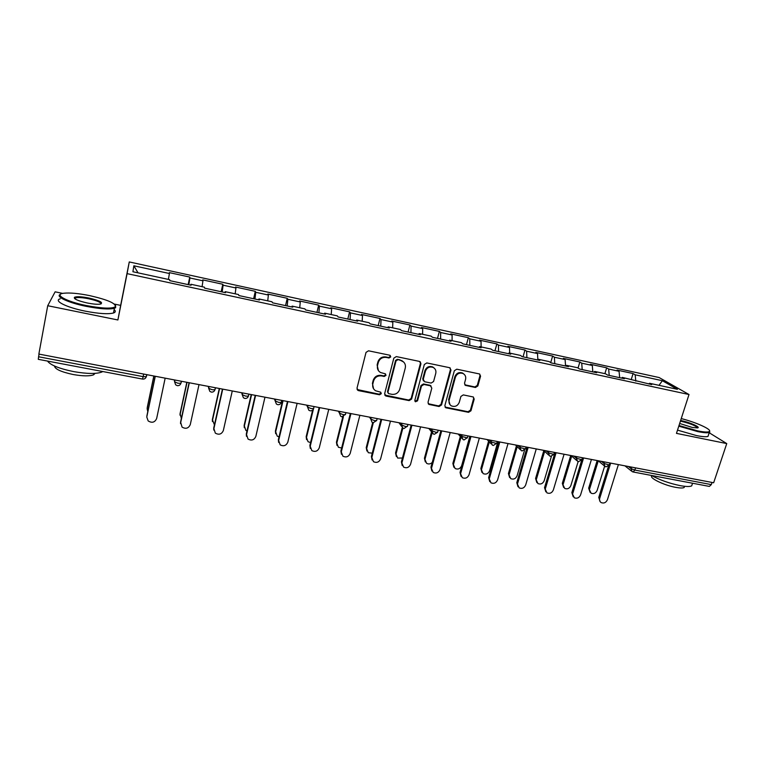 <?xml version="1.0" encoding="UTF-8"?>
<svg xmlns="http://www.w3.org/2000/svg" width="765" height="765" viewBox="0 0 765 765"><rect width="100%" height="100%" fill="white"/><g stroke="black" fill="none" stroke-linecap="round" stroke-linejoin="round"><path stroke-width="1.15" d="M390.762 356.901L389.729 355.218L368.539 350.8L366.024 352.388L356.987 388.247L358.479 390.619L379.555 394.778L381.295 393.679L380.674 392.177L375.672 390.8C373.196 389.194 372.239 386.899 372.823 383.925L373.578 380.96C374.946 377.202 377.604 375.519 381.544 375.911L384.269 376.466L386.009 375.357L385.35 373.827L380.54 372.517C377.939 370.91 376.935 368.567 377.528 365.488L378.293 362.505C379.66 358.709 382.328 357.026 386.287 357.437L389.012 358.001L390.762 356.901M378.436 370.662L377.116 364.982L377.881 361.998C379.249 358.211 381.907 356.528 385.856 356.939L388.582 357.504L390.322 356.404L390.217 355.419M357.083 389.509L379.144 394.214L380.874 393.114L380.836 392.282M373.578 388.811L372.421 383.38L373.177 380.425C374.544 376.667 377.193 374.984 381.133 375.386L383.848 375.931L385.579 374.831L385.512 373.932M475.438 387.492L477.857 385.952L480.563 376.189L479.617 373.989L456.782 369.189L454.334 370.738L444.857 405.632L445.727 407.745L468.553 412.325L470.963 410.786L474.195 399.12L473.305 396.978L463.313 394.903L460.893 396.442L459.296 402.266C457.7 405.938 455.089 407.162 451.474 405.919C449.39 404.637 448.615 402.744 449.132 400.238L455.385 377.288C456.915 373.664 459.459 372.412 463.035 373.521C465.273 374.793 466.115 376.753 465.569 379.392L464.518 383.217L465.445 385.388L475.438 387.492L474.855 386.956L477.274 385.417L479.971 375.672L479.703 374.037M676.47 433.373L726.75 443.585L713.659 482.763L38.852 354.071L47.717 305.723L117.896 319.971L127.086 273.641L689.007 394.52L676.47 433.373M420.922 363.796L419.488 361.415L396.308 356.586L393.822 358.163L384.642 393.717L386.105 396.069L409.151 400.611L411.608 399.053L420.922 363.796L420.186 361.721M426.793 362.935L449.591 367.688L450.987 370.04L441.52 404.972L439.091 406.511L428.888 404.417L428.018 402.294L431.814 388.132L430.408 385.799L423.934 384.489L421.477 386.048L417.547 400.841L415.452 401.788L414.84 400.305L424.326 364.503L426.793 362.935M127.086 273.641L129.266 261.936L659.124 377.537L689.007 394.52M631.297 379.344L633.085 373.569L617.049 370.078L619.057 371.293L619.669 377.68M633.085 373.569L635.16 374.793L662.356 380.712L677.408 389.309L649.514 383.284L651.732 384.594L622.299 377.403L624.412 378.704L607.573 375.07L605.526 373.789L594.663 371.436L596.662 372.718L579.545 369.026L577.613 367.755L566.578 365.374L568.471 366.636L551.077 362.887L549.26 361.635L538.044 359.215L539.813 360.458L522.141 356.643L520.449 355.419L509.05 352.952L510.695 354.176L492.727 350.303L491.159 349.089L479.579 346.593L481.099 347.798L462.835 343.858L461.391 342.663L449.619 340.129L451.006 341.305L432.445 337.298L431.135 336.131L419.163 333.55L420.415 334.707L401.539 330.633L400.372 329.486L388.199 326.865L389.309 328.003L370.107 323.853L369.084 322.734L356.71 320.066L357.676 321.176L338.14 316.968L337.269 315.868L324.685 313.153L325.498 314.233L305.627 309.949L304.91 308.878L292.106 306.115L292.766 307.176L272.55 302.816L271.986 301.773L258.962 298.962L259.459 299.995L238.89 295.558L238.489 294.544L225.235 291.675L225.56 292.679L204.628 288.166L204.408 287.181L190.915 284.264L191.068 285.249L169.763 280.65L169.715 279.694L132.919 271.747L133.846 265.78L169.409 273.516L168.405 279.407M188.161 284.618L189.758 277.073L169.361 272.627L169.409 273.516M189.758 277.073L189.902 277.972L202.955 280.812L202.075 286.674M221.171 291.733L222.806 284.264L202.744 279.894L202.955 280.812M222.806 284.264L223.112 285.192L235.936 287.984L235.18 293.827M253.617 298.733L255.29 291.331L235.572 287.038L235.936 287.984M255.29 291.331L255.749 292.297L268.372 295.032L267.731 300.855M285.536 305.618L287.238 298.293L267.846 294.066L268.372 295.032M287.238 298.293L287.85 299.268L300.262 301.974L299.737 307.76M316.93 312.388L318.67 305.13L299.593 300.98L300.262 301.974M318.67 305.13L319.426 306.134L331.628 308.792L331.216 314.558M347.807 319.043L349.576 311.862L330.815 307.769L331.628 308.792M349.576 311.862L350.475 312.895L362.486 315.505L362.18 321.243M378.187 325.603L379.995 318.479L361.529 314.463L362.486 315.505M379.995 318.479L381.027 319.531L392.837 322.103L392.636 327.822M408.089 332.048L409.916 324.991L391.747 321.042L392.837 322.103M409.916 324.991L411.082 326.072L422.701 328.596L422.605 334.295M437.504 338.388L439.368 331.398L421.486 327.506L422.701 328.596M439.368 331.398L440.659 332.498L452.096 334.984L452.096 340.655M466.459 344.642L468.352 337.709L450.757 333.884L452.096 334.984M468.352 337.709L469.767 338.828L481.022 341.276L481.118 346.928M494.965 350.781L496.877 343.925L479.559 340.148L481.022 341.276M496.877 343.925L498.417 345.063L509.5 347.473L509.691 353.095M523.031 356.834L524.972 350.035L507.912 346.325L509.5 347.473M524.972 350.035L526.616 351.192L537.527 353.564L537.824 359.483M550.704 362.629L552.626 356.06L535.835 352.397L537.527 353.564M552.626 356.06L554.386 357.226L565.125 359.569L565.545 366.005M578.053 368.041L579.851 361.979L563.317 358.383L565.125 359.569M579.851 361.979L581.725 363.174L592.301 365.479L592.818 371.886M604.905 373.645L606.674 367.822L590.389 364.274L592.301 365.479M606.674 367.822L608.644 369.026L619.057 371.293M621.61 378.101L622.299 377.403M608.644 369.026L609.217 375.424M593.994 372.144L594.663 371.436M581.725 363.174L582.203 369.6M565.937 366.091L566.578 365.374M554.386 357.226L554.768 363.681M537.432 359.942L538.044 359.215M526.616 351.192L526.903 357.676M508.457 353.698L509.05 352.952M498.417 345.063L498.598 351.565M479.014 347.348L479.579 346.593M469.767 338.828L469.834 345.369M449.084 340.894L449.619 340.129M440.659 332.498L440.621 339.067M418.665 334.324L419.163 333.55M411.082 326.072L410.929 332.66M387.731 327.659L388.199 326.865M381.027 319.531L380.75 326.148M356.27 320.87L356.71 320.066M350.475 312.895L350.083 319.541M324.274 313.975L324.685 313.153M319.426 306.134L318.9 312.818M291.733 306.956L292.106 306.115M287.85 299.268L287.2 305.981M258.627 299.813L258.962 298.962M255.749 292.297L254.965 299.029M224.939 292.546L225.235 291.675M223.112 285.192L222.175 291.953M190.657 285.154L190.915 284.264M189.902 277.972L188.831 284.762M39.072 354.109L38.585 356.767L143.132 376.638L143.657 374.056M142.529 379.067C144.384 379.268 145.637 378.474 146.306 376.696L143.132 376.638L142.529 379.067L38.288 359.32L38.585 356.767M133.846 265.78L138.035 272.847M62.74 293.406L55.128 291.828L47.717 305.723M726.75 443.585L709.203 432.751M712.033 482.447L711.307 484.608L709.365 486.416L633.143 471.986M117.896 319.971L120.65 305.378L114.329 304.068M120.65 305.378L129.266 261.936M648.797 383.963L649.514 383.284M635.16 374.793L635.83 381.161M662.356 380.712L659 385.33M384.766 395.046L408.692 400.047L411.14 398.489L420.434 363.289M397.762 359.818L396.021 360.927L387.951 392.11L388.572 393.602L391.823 394.319C395.715 394.692 398.355 393.019 399.722 389.299L405.268 368.051C405.88 364.905 404.848 362.534 402.151 360.946L397.322 359.32L395.582 360.42L396.021 360.927M387.998 392.952L387.53 391.556L395.582 360.42M403.671 362.036L400.621 360.411M397.322 359.32L400.172 359.913M428.171 403.7L438.584 405.938L441.003 404.398L450.442 369.533L450.183 367.927M431.116 386.105L429.901 385.254L423.447 383.954L420.989 385.512L417.078 400.267L417.547 400.841M414.898 401.166L417.078 400.267M435.773 373.349C436.299 370.709 435.448 368.749 433.2 367.439C429.548 366.282 426.956 367.535 425.417 371.216L423.246 379.402L424.661 381.754L431.135 383.074L433.583 381.515L435.773 373.349M434.243 368.137L432.694 366.932C429.05 365.775 426.459 367.028 424.919 370.7L425.417 371.216M423.437 380.903L422.758 378.876L424.919 370.7M464.757 384.785L474.855 386.956M463.915 374.066L462.481 373.004C458.914 371.895 456.361 373.148 454.84 376.763L455.385 377.288M449.973 404.666L448.606 399.674L454.84 376.763M445.029 407.057L467.989 411.742L470.399 410.212L473.621 398.565L473.411 397.045M147.138 408.72L147.779 411.608M153.937 376.017L147.186 408.414M153.822 375.998L147.224 407.649M146.784 417.088L148.181 420.941C152.006 423.246 154.826 422.452 156.643 418.551L165.163 378.159M146.87 415.978L155.161 376.256M146.832 416.782L155.285 376.275M86.321 305.551C101.506 308.41 111.097 308.869 115.113 306.918C116.529 303.609 108.095 299.851 89.801 295.644C78.566 293.397 69.883 292.593 63.753 293.234C53.292 294.324 66.125 301.544 86.321 305.551M115.553 305.426L115.649 307.712L114.406 308.295C109.089 309.596 99.68 308.936 86.158 306.335C68.171 302.749 54.822 296.399 60.454 294.334M87.229 302.978C77.915 300.836 73.65 298.952 74.434 297.317C76.586 296.342 81.425 296.581 88.96 298.034C100.196 300.75 103.906 302.797 100.119 304.154C97.155 304.489 92.861 304.097 87.229 302.978M101.076 303.954C101.047 302.357 96.954 300.635 88.797 298.79C82.563 297.566 78.154 297.25 75.572 297.843L74.721 298.666M102.72 371.522L101.831 372.029C96.438 374.056 87.057 373.913 73.67 371.608C59.077 368.596 50.366 365.077 47.535 361.07M78.202 366.884L71.202 365.555M95.013 373.368L93.646 374.793C89.725 376.284 82.955 376.208 73.335 374.554C61.219 371.972 54.927 369.122 54.458 365.995M114.148 309.596C115.888 311.116 115.658 312.244 113.478 313C108.161 314.348 98.742 313.726 85.231 311.145C66.44 307.434 53.081 300.693 60.234 298.809M74.578 298.532L75.419 298.618M679.004 425.522L697.699 430.886C704.374 432.206 708.294 432.388 709.451 431.412C711.89 429.414 695.854 422.223 681.242 418.589M709.614 430.781L709.298 432.464C707.529 433.067 703.695 432.78 697.795 431.603L678.804 426.162M680.62 420.521L681.414 420.683C690.068 422.376 701.515 427.539 697.374 427.951L692.162 427.415L679.664 423.475M697.393 427.941C696.045 425.856 690.747 423.667 681.5 421.372L680.41 421.161M692.306 484.016L691.684 485.89C689.839 486.779 685.985 486.693 680.123 485.622C669.136 483.327 659.612 479.942 651.551 475.467M684.015 481.615L678.957 480.659M684.618 486.301L684.101 487.534C682.763 488.185 679.98 488.127 675.753 487.362C663.81 485.278 648.29 477.59 652.019 475.744M708.495 434.903L707.998 436.394C706.219 437.025 702.385 436.748 696.494 435.581L677.522 430.131M180.014 415.175L180.062 413.645L181.362 418.426M187.033 382.328L180.11 414.41M186.823 382.29L180.062 413.645M212.402 421.496L212.364 419.536L214.43 424.871M219.574 388.534L212.488 420.31M219.287 388.486L212.364 419.536M244.284 427.683L244.15 425.33L245.823 430.341L246.98 431.02M251.58 394.644L244.341 426.115M251.216 394.568L244.15 425.33M275.668 433.717L275.41 431.03L277.198 436.088L279.024 436.911M283.069 400.65L275.677 431.823M282.629 400.564L275.41 431.03M306.564 439.617L306.172 436.643L308.056 441.721L310.571 442.572M313.449 408.988L306.507 437.446M312.646 410.088L306.172 436.643M180.53 423.638L180.578 422.06L182.051 427.1C185.78 429.232 188.525 428.4 190.275 424.604L199.005 384.613M180.578 422.06L189.079 382.72M180.626 422.863L189.299 382.768M213.76 430.054L213.722 428.037L215.328 433.133C218.972 435.122 221.64 434.262 223.332 430.561L232.273 390.953M213.722 428.037L222.433 389.079M213.856 428.849L222.73 389.136M246.454 436.318L246.311 433.908L248.042 439.062C251.599 440.908 254.2 440.028 255.845 436.413L264.977 397.198M246.311 433.908L255.214 395.333M246.521 434.73L255.596 395.409M278.632 442.438L278.364 439.684L280.191 444.876C283.672 446.597 286.206 445.699 287.812 442.17L297.136 403.327M278.364 439.684L287.449 401.482M278.642 440.516L287.917 401.568M310.284 448.414L309.882 445.373L311.814 450.585C315.209 452.201 317.685 451.283 319.254 447.831L328.759 409.361M309.882 445.373L319.148 407.525M310.236 446.205L319.694 407.63M336.963 445.383L336.447 442.17L338.407 447.257L341.639 447.994M343.428 416.715L336.849 442.973M342.787 416.858L336.447 442.17M341.429 454.257L340.894 450.958L342.911 456.189C346.229 457.709 348.649 456.782 350.188 453.406L359.866 415.29M340.894 450.958L350.332 413.473M341.314 451.809L350.953 413.588M366.894 451.015L366.234 447.601L368.281 452.708L372.249 453.167M373.31 422.768L366.712 448.414M372.67 422.596L366.234 447.601M372.067 459.956L371.398 456.456L373.492 461.706C376.734 463.131 379.105 462.194 380.616 458.885L390.466 421.123M371.398 456.456L381.008 419.325M371.895 457.307L381.697 419.45M396.347 456.533L395.562 452.947L397.676 458.063L402.428 458.034M402.868 428.113L396.098 453.769M402.247 427.616L395.562 452.947M402.208 465.541L401.415 461.869L403.585 467.119C406.751 468.476 409.074 467.52 410.556 464.279L420.568 426.87M401.415 461.869L411.178 425.072M401.969 462.729L411.933 425.225M425.33 461.936L424.441 458.216L426.612 463.332C428.61 464.384 430.485 464.087 432.244 462.433M432.139 432.78L425.034 459.038M431.565 431.862L424.441 458.216M431.862 471.011L430.953 467.195L433.181 472.445C436.28 473.726 438.565 472.77 440.028 469.576L450.193 432.521M430.953 467.195L440.87 430.743M431.575 468.056L441.701 430.896M453.865 467.233L452.87 463.399L455.099 468.515C458.063 469.71 460.253 468.773 461.658 465.713L469.863 436.27M460.989 437.245L453.521 464.231M460.32 436.48L452.87 463.399M461.046 476.356L460.023 472.435L462.309 477.685C465.35 478.9 467.587 477.934 469.031 474.807L479.339 438.077M460.023 472.435L470.093 436.308M460.712 473.305L470.982 436.48M481.95 472.426L480.86 468.505L483.136 473.611C486.052 474.749 488.194 473.812 489.581 470.8L497.9 441.615M489.332 441.931L481.568 469.337M488.596 441.156L480.86 468.505M489.753 481.606L488.634 477.599L490.977 482.83C493.951 483.987 496.15 483.021 497.575 479.942L508.027 443.547M488.634 477.599L498.847 441.797M489.38 478.469L499.803 441.979M509.605 477.532L508.429 473.535L510.752 478.632C513.602 479.722 515.715 478.775 517.083 475.811L524.474 450.442M517.216 446.655L509.194 474.377M516.432 445.871L508.429 473.535M518.01 486.76L516.805 482.677L519.196 487.898C522.103 488.998 524.264 488.032 525.67 485L536.265 448.931M516.805 482.677L527.152 447.19M517.609 483.557L528.166 447.391M536.829 482.543L535.577 478.488L537.948 483.576C540.74 484.608 542.815 483.662 544.173 480.745L551.412 456.38M544.661 451.379L536.399 479.33M543.819 450.595L535.577 478.488M545.827 491.819L544.546 487.678L546.975 492.89C549.825 493.941 551.948 492.966 553.344 489.983L564.073 454.238M544.546 487.678L555.027 452.507M545.407 488.558L556.098 452.717M563.642 487.458L562.323 483.365L564.723 488.443C567.467 489.428 569.504 488.481 570.853 485.612L578.158 461.544M571.685 456.103L563.193 484.216M570.728 455.5L562.323 483.365M573.205 496.781L571.857 492.603L574.324 497.795C577.116 498.799 579.201 497.833 580.587 494.898L591.441 459.449M571.857 492.603L581.869 459.689M581.926 459.507L582.461 457.738M572.775 493.482L583.59 457.958M590.054 492.297L588.668 488.175L591.106 493.234C593.793 494.171 595.801 493.234 597.14 490.394L604.627 466.191M598.278 460.798L589.595 489.026M597.169 460.549L588.668 488.175M600.171 501.668L598.756 497.451L599.722 498.34C599.244 500.234 599.75 501.668 601.252 502.634C603.996 503.59 606.052 502.624 607.42 499.727L618.388 464.594M598.756 497.451L608.452 466.201M599.722 498.34L610.661 463.121M635.543 467.864L634.845 470.073L711.307 484.608M628.381 466.497L631.039 468.61L634.845 470.073L633.057 471.967L632.148 471.613L631.039 468.61L631.517 467.099M146.909 374.678L146.306 376.696L146.727 374.649M174.449 379.928L174.544 381.764L174.917 380.023M181.362 381.247L180.922 383.303L177.901 383.246L174.544 381.764L175.673 384.833L177.212 385.637C179.02 385.837 180.263 385.053 180.922 383.303L181.525 381.276M208.367 386.401L208.663 388.257L209.046 386.526M215.548 387.769L214.946 389.787L212.068 389.739L208.663 388.257L209.83 391.355L211.283 392.082C213.062 392.282 214.286 391.517 214.946 389.787L215.405 387.74M241.692 392.751L242.209 394.644L242.601 392.923M274.463 399.005L275.18 400.917L275.572 399.215M306.679 405.144L307.587 407.076L307.989 405.402M338.359 411.188L339.45 413.138L339.87 411.474M369.514 417.135L370.796 419.105L371.216 417.451M400.162 422.978L401.615 424.967L402.046 423.332M430.312 428.725L431.929 430.733L432.368 429.117M459.975 434.386L461.764 436.413L462.203 434.807M489.16 439.952L491.101 441.988L491.56 440.401M517.886 445.431L519.99 447.487L520.439 445.909M546.162 450.815L548.409 452.89L548.868 451.331M573.999 456.131L576.38 458.216L576.848 456.667M601.395 461.352L603.92 463.456L604.398 461.926M248.864 394.118L248.386 396.165L245.651 396.117L242.209 394.644L243.394 397.752L244.771 398.431C246.521 398.622 247.736 397.877 248.386 396.165L248.587 395.859M281.75 400.391L281.271 402.438L278.651 402.39L275.18 400.917L276.385 404.035L277.695 404.666C279.416 404.857 280.612 404.121 281.271 402.438L281.453 402.103M314.09 406.559L313.593 408.606L311.097 408.558L307.587 407.076L308.802 410.212L310.055 410.795C311.757 410.987 312.933 410.26 313.593 408.606L313.755 408.252M345.895 412.622L345.378 414.668L342.997 414.62L339.45 413.138L340.683 416.275L341.878 416.82L345.522 414.295M377.164 418.589L376.638 420.626L374.372 420.578L370.796 419.105L372.02 422.232L373.167 422.749L376.657 420.549M407.927 424.46L407.391 426.488L405.221 426.44L401.615 424.967L402.839 428.084L403.949 428.572L407.496 426.095M434.271 434.319L437.637 432.254L435.572 432.206L431.929 430.733L433.153 433.841L434.224 434.31M438.192 430.226L437.743 431.881M467.97 435.907L467.405 437.924L461.764 436.413L462.968 439.512L464.011 439.952L467.501 437.57M497.269 441.491L496.695 443.509L491.101 441.988L492.306 445.077L493.31 445.498L496.791 443.174M526.1 446.99L525.517 448.998L519.99 447.487L521.166 450.556L522.151 450.958L525.603 448.682M550.609 456.351L553.879 454.4L548.409 452.89L549.576 455.95L550.532 456.332M554.482 452.402L553.975 454.104M578.541 461.639L581.811 459.727L576.38 458.216L577.537 461.247L578.474 461.63M582.414 457.728L581.897 459.44M606.052 466.851L609.303 464.957L603.92 463.456L605.058 466.468L605.976 466.832M609.915 462.978L609.38 464.69M385.856 356.939L386.287 357.437M377.881 361.998L378.293 362.505M377.116 364.982L377.528 365.488M383.848 375.931L384.269 376.466M381.133 375.386L381.544 375.911M373.177 380.425L373.578 380.96M372.421 383.38L372.823 383.925M379.144 394.214L379.555 394.778M358.106 390.064L358.479 390.619M388.582 357.504L389.012 358.001M411.14 398.489L411.608 399.053M408.692 400.047L409.151 400.611M385.684 395.505L386.105 396.069M387.53 391.556L387.951 392.11M450.442 369.533L450.987 370.04M441.003 404.398L441.52 404.972M438.584 405.938L439.091 406.511M428.926 404.035L429.423 404.609M429.901 385.254L430.408 385.799M423.447 383.954L423.934 384.489M420.989 385.512L421.477 386.048M422.758 378.876L423.246 379.402M465.321 385.005L465.885 385.541M448.606 399.674L449.132 400.238M473.621 398.565L474.195 399.12M470.399 410.212L470.963 410.786M467.989 411.742L468.553 412.325M445.718 407.353L446.244 407.927M479.971 375.672L480.563 376.189M477.274 385.417L477.857 385.952M401.587 426.363L398.967 422.749M431.957 432.359L428.811 428.438M461.85 438.23L458.178 434.042M491.254 443.968L487.076 439.55M520.19 449.591L515.524 444.972M548.668 455.099L543.523 450.317M576.686 460.511L571.082 455.567M604.274 465.818L598.22 460.75M631.421 471.03L624.938 465.847M357.494 389.834L357.867 390.389M385.101 395.285L385.522 395.849M401.702 360.449L402.151 360.946M428.4 403.844L428.888 404.417M430.399 385.436L430.896 385.971M414.984 401.223L415.452 401.788M432.694 366.932L433.2 367.439M464.881 384.852L465.445 385.388M462.481 373.004L463.035 373.521M445.201 407.171L445.727 407.745M115.113 306.918L115.649 307.712M74.989 298.111L74.434 297.317M101.831 372.029L101.965 371.379M93.913 373.425L93.646 374.793M75.572 297.843L75.333 299.096M113.478 313L114.406 308.295M709.451 431.412L709.834 432.129M691.684 485.89L692.555 483.231M684.503 486.291L684.101 487.534M707.998 436.394L709.298 432.464"/></g></svg>

